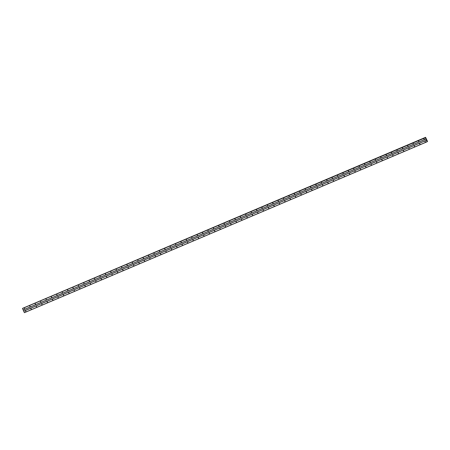 <?xml version="1.0" encoding="UTF-8"?>
<svg xmlns="http://www.w3.org/2000/svg" width="450" height="450" viewBox="0 0 450 450"><rect width="100%" height="100%" fill="white"/><g stroke="black" fill="none" stroke-linecap="round" stroke-linejoin="round"><path stroke-width="0.67" d="M424.114 139.326L423.883 138.808L424.114 139.326M424.232 139.219L423.996 138.791M418.714 141.621L418.483 141.097L418.714 141.621M418.832 141.508L418.596 141.081M413.314 143.91L413.083 143.392L413.314 143.91M413.432 143.803L413.196 143.37M407.914 146.199L407.661 145.693L407.914 146.199M408.037 146.093L407.796 145.665M402.514 148.494L402.289 147.971L402.514 148.494M402.637 148.382L402.401 147.954M397.119 150.784L396.889 150.266L397.119 150.784M397.238 150.671L397.001 150.244M391.719 153.073L391.489 152.556L391.719 153.073M391.838 152.966L391.601 152.539M386.319 155.368L386.089 154.845L386.319 155.368M386.438 155.256L386.201 154.828M380.919 157.657L380.666 157.151L380.919 157.657M381.043 157.545L380.801 157.118M375.519 159.947L375.294 159.429L375.519 159.947M375.643 159.84L375.407 159.407M370.125 162.242L369.894 161.719L370.125 162.242M370.243 162.129L370.007 161.702M364.725 164.531L364.494 164.014L364.725 164.531M364.843 164.419L364.607 163.991M359.325 166.821L359.094 166.303L359.325 166.821M359.443 166.714L359.207 166.281M353.925 169.116L353.672 168.604L353.925 169.116M354.049 169.003L353.807 168.576M348.525 171.405L348.3 170.888L348.525 171.405M348.649 171.292L348.412 170.865M343.131 173.694L342.9 173.177L343.131 173.694M343.249 173.588L343.012 173.154M337.731 175.984L337.5 175.466L337.731 175.984M337.849 175.877L337.613 175.449M332.331 178.279L332.1 177.761L332.331 178.279M332.449 178.166L332.213 177.739M326.931 180.568L326.678 180.062L326.931 180.568M327.054 180.461L326.812 180.028M321.531 182.857L321.306 182.34L321.531 182.857M321.654 182.751L321.418 182.323M316.136 185.153L315.883 184.641L316.136 185.153M316.254 185.04L316.018 184.612M310.736 187.442L310.506 186.924L310.736 187.442M310.854 187.335L310.618 186.902M305.336 189.731L305.106 189.214L305.336 189.731M305.454 189.624L305.218 189.197M299.936 192.026L299.683 191.514L299.936 192.026M300.06 191.914L299.824 191.486M294.536 194.316L294.311 193.798L294.536 194.316M294.66 194.209L294.424 193.776M289.142 196.605L288.911 196.088L289.142 196.605M289.26 196.498L289.024 196.071M283.742 198.9L283.511 198.377L283.742 198.9M283.86 198.787L283.624 198.36M278.342 201.189L278.111 200.672L278.342 201.189M278.46 201.083L278.224 200.649M272.942 203.479L272.689 202.972L272.942 203.479M273.066 203.372L272.829 202.944M267.542 205.774L267.317 205.251L267.542 205.774M267.666 205.661L267.429 205.234M262.148 208.063L261.917 207.546L262.148 208.063M262.266 207.956L262.029 207.523M256.748 210.352L256.517 209.835L256.748 210.352M256.866 210.246L256.629 209.818M251.347 212.648L251.117 212.124L251.347 212.648M251.466 212.535L251.229 212.107M245.947 214.937L245.694 214.431L245.947 214.937M246.071 214.83L245.835 214.397M240.547 217.226L240.322 216.709L240.547 217.226M240.671 217.119L240.435 216.692M235.153 219.521L234.922 218.998L235.153 219.521M235.271 219.409L235.035 218.981M229.753 221.811L229.523 221.293L229.753 221.811M229.871 221.704L229.635 221.271M224.353 224.1L224.123 223.583L224.353 224.1M224.471 223.993L224.235 223.566M218.953 226.395L218.728 225.872L218.953 226.395M219.077 226.282L218.841 225.855M213.553 228.684L213.328 228.167L213.553 228.684M213.677 228.578L213.441 228.144M208.159 230.974L207.928 230.456L208.159 230.974M208.277 230.867L208.041 230.439M202.759 233.269L202.528 232.746L202.759 233.269M202.877 233.156L202.641 232.729M197.359 235.558L197.128 235.041L197.359 235.558M197.477 235.451L197.241 235.018M191.959 237.847L191.734 237.33L191.959 237.847M192.083 237.741L191.846 237.313M186.559 240.143L186.334 239.619L186.559 240.143M186.683 240.03L186.446 239.602M181.164 242.432L180.934 241.914L181.164 242.432M181.282 242.325L181.046 241.892M175.764 244.721L175.534 244.204L175.764 244.721M175.882 244.614L175.646 244.187M170.364 247.016L170.134 246.493L170.364 247.016M170.482 246.904L170.246 246.476M164.964 249.306L164.739 248.788L164.964 249.306M165.088 249.199L164.852 248.766M159.564 251.595L159.339 251.078L159.564 251.595M159.688 251.488L159.452 251.061M154.17 253.89L153.939 253.367L154.17 253.89M154.288 253.778L154.052 253.35M148.77 256.179L148.539 255.662L148.77 256.179M148.888 256.067L148.652 255.639M143.37 258.469L143.139 257.951L143.37 258.469M143.488 258.362L143.252 257.934M137.97 260.764L137.745 260.241L137.97 260.764M138.094 260.651L137.858 260.224M132.57 263.053L132.345 262.536L132.57 263.053M132.694 262.941L132.457 262.513M127.176 265.343L126.945 264.825L127.176 265.343M127.294 265.236L127.058 264.803M121.776 267.637L121.545 267.114L121.776 267.637M121.894 267.525L121.657 267.097M116.376 269.927L116.145 269.409L116.376 269.927M116.494 269.814L116.258 269.387M110.976 272.216L110.751 271.699L110.976 272.216M111.099 272.109L110.863 271.676M105.576 274.511L105.351 273.988L105.576 274.511M105.699 274.399L105.463 273.971M100.181 276.801L99.951 276.283L100.181 276.801M100.299 276.688L100.063 276.261M94.781 279.09L94.551 278.572L94.781 279.09M94.899 278.983L94.663 278.55M89.381 281.385L89.151 280.862L89.381 281.385M89.499 281.273L89.263 280.845M83.981 283.674L83.756 283.157L83.981 283.674M84.105 283.562L83.869 283.134M78.581 285.964L78.356 285.446L78.581 285.964M78.705 285.857L78.469 285.424M73.187 288.253L72.956 287.736L73.187 288.253M73.305 288.146L73.069 287.719M67.787 290.548L67.534 290.036L67.787 290.548M67.905 290.436L67.669 290.008M62.387 292.838L62.156 292.32L62.387 292.838M62.505 292.731L62.269 292.298M56.987 295.127L56.762 294.609L56.987 295.127M57.111 295.02L56.874 294.593M51.587 297.422L51.339 296.91L51.587 297.422M51.711 297.309L51.474 296.882M46.193 299.711L45.962 299.194L46.193 299.711M46.311 299.604L46.074 299.171M40.792 302.001L40.562 301.483L40.792 302.001M40.911 301.894L40.674 301.466M35.392 304.296L35.162 303.772L35.392 304.296M35.516 304.183L35.274 303.756M29.992 306.585L29.768 306.067L29.992 306.585M30.116 306.478L29.88 306.045M24.593 308.874L24.367 308.357L24.593 308.874M24.716 308.767L24.48 308.34M425.233 141.862L425.002 141.345L425.233 141.862M425.351 141.756L425.115 141.328M419.833 144.157L419.603 143.634L419.833 144.157M419.951 144.045L419.715 143.618M414.433 146.447L414.202 145.929L414.433 146.447M414.551 146.34L414.315 145.907M409.033 148.736L408.803 148.219L409.033 148.736M409.157 148.629L408.915 148.202M403.633 151.031L403.408 150.508L403.633 151.031M403.757 150.919L403.521 150.491M398.239 153.321L398.008 152.803L398.239 153.321M398.357 153.214L398.121 152.781M392.839 155.61L392.608 155.093L392.839 155.61M392.957 155.503L392.721 155.076M387.439 157.905L387.208 157.382L387.439 157.905M387.557 157.792L387.321 157.365M382.039 160.194L381.808 159.677L382.039 160.194M382.162 160.088L381.921 159.654M376.639 162.484L376.414 161.966L376.639 162.484M376.762 162.377L376.526 161.949M371.244 164.779L371.014 164.256L371.244 164.779M371.363 164.666L371.126 164.239M365.844 167.068L365.614 166.551L365.844 167.068M365.963 166.961L365.726 166.528M360.444 169.357L360.214 168.84L360.444 169.357M360.562 169.251L360.326 168.823M355.044 171.653L354.791 171.141L355.044 171.653M355.168 171.54L354.926 171.112M349.644 173.942L349.419 173.424L349.644 173.942M349.768 173.835L349.532 173.402M344.25 176.231L344.019 175.714L344.25 176.231M344.368 176.124L344.132 175.697M338.85 178.526L338.619 178.003L338.85 178.526M338.968 178.414L338.732 177.986M333.45 180.816L333.219 180.298L333.45 180.816M333.568 180.709L333.332 180.276M328.05 183.105L327.797 182.599L328.05 183.105M328.174 182.998L327.932 182.571M322.65 185.4L322.425 184.877L322.65 185.4M322.774 185.287L322.537 184.86M317.256 187.689L317.025 187.172L317.256 187.689M317.374 187.583L317.137 187.149M311.856 189.979L311.625 189.461L311.856 189.979M311.974 189.872L311.738 189.444M306.456 192.274L306.225 191.751L306.456 192.274M306.574 192.161L306.338 191.734M301.056 194.563L300.803 194.057L301.056 194.563M301.179 194.456L300.938 194.023M295.656 196.852L295.431 196.335L295.656 196.852M295.779 196.746L295.543 196.318M290.261 199.148L290.031 198.624L290.261 199.148M290.379 199.035L290.143 198.607M284.861 201.437L284.631 200.919L284.861 201.437M284.979 201.324L284.743 200.897M279.461 203.726L279.231 203.209L279.461 203.726M279.579 203.619L279.343 203.192M274.061 206.021L273.808 205.509L274.061 206.021M274.185 205.909L273.943 205.481M268.661 208.311L268.436 207.793L268.661 208.311M268.785 208.198L268.549 207.771M263.267 210.6L263.036 210.083L263.267 210.6M263.385 210.493L263.149 210.066M257.867 212.895L257.636 212.372L257.867 212.895M257.985 212.782L257.749 212.355M252.467 215.184L252.236 214.667L252.467 215.184M252.585 215.072L252.349 214.644M247.067 217.474L246.814 216.968L247.067 217.474M247.191 217.367L246.949 216.934M241.667 219.769L241.442 219.246L241.667 219.769M241.791 219.656L241.554 219.229M236.273 222.058L236.042 221.541L236.273 222.058M236.391 221.946L236.154 221.518M230.873 224.347L230.642 223.83L230.873 224.347M230.991 224.241L230.754 223.808M225.472 226.643L225.242 226.119L225.472 226.643M225.591 226.53L225.354 226.102M220.072 228.932L219.819 228.426L220.072 228.932M220.196 228.819L219.96 228.392M214.672 231.221L214.447 230.704L214.672 231.221M214.796 231.114L214.56 230.681M209.278 233.511L209.047 232.993L209.278 233.511M209.396 233.404L209.16 232.976M203.878 235.806L203.625 235.294L203.878 235.806M203.996 235.693L203.76 235.266M198.478 238.095L198.248 237.578L198.478 238.095M198.596 237.988L198.36 237.555M193.078 240.384L192.825 239.878L193.078 240.384M193.202 240.278L192.966 239.85M187.678 242.679L187.431 242.167L187.678 242.679M187.802 242.567L187.566 242.139M182.284 244.969L182.053 244.451L182.284 244.969M182.402 244.862L182.166 244.429M176.884 247.258L176.653 246.741L176.884 247.258M177.002 247.151L176.766 246.724M171.484 249.553L171.253 249.03L171.484 249.553M171.602 249.441L171.366 249.013M166.084 251.843L165.859 251.325L166.084 251.843M166.208 251.736L165.971 251.303M160.684 254.132L160.459 253.614L160.684 254.132M160.808 254.025L160.571 253.597M155.289 256.427L155.059 255.904L155.289 256.427M155.407 256.314L155.171 255.887M149.889 258.716L149.659 258.199L149.889 258.716M150.007 258.609L149.771 258.176M144.489 261.006L144.259 260.488L144.489 261.006M144.607 260.899L144.371 260.471M139.089 263.301L138.864 262.778L139.089 263.301M139.213 263.188L138.977 262.761M133.689 265.59L133.464 265.072L133.689 265.59M133.813 265.483L133.577 265.05M128.295 267.879L128.064 267.362L128.295 267.879M128.413 267.773L128.177 267.345M122.895 270.174L122.664 269.651L122.895 270.174M123.013 270.062L122.777 269.634M117.495 272.464L117.264 271.946L117.495 272.464M117.613 272.357L117.377 271.924M112.095 274.753L111.87 274.236L112.095 274.753M112.219 274.646L111.983 274.219M106.695 277.048L106.47 276.525L106.695 277.048M106.819 276.936L106.582 276.508M101.301 279.338L101.07 278.82L101.301 279.338M101.419 279.231L101.183 278.798M95.901 281.627L95.67 281.109L95.901 281.627M96.019 281.52L95.782 281.093M90.501 283.922L90.27 283.399L90.501 283.922M90.619 283.809L90.383 283.382M85.101 286.211L84.876 285.694L85.101 286.211M85.224 286.104L84.988 285.671M79.701 288.501L79.476 287.983L79.701 288.501M79.824 288.394L79.588 287.966M74.306 290.796L74.076 290.272L74.306 290.796M74.424 290.683L74.188 290.256M68.906 293.085L68.676 292.567L68.906 293.085M69.024 292.978L68.788 292.545M63.506 295.374L63.276 294.857L63.506 295.374M63.624 295.267L63.388 294.84M58.106 297.669L57.881 297.146L58.106 297.669M58.23 297.557L57.994 297.129M52.706 299.959L52.481 299.441L52.706 299.959M52.83 299.852L52.594 299.419M47.312 302.248L47.081 301.731L47.312 302.248M47.43 302.141L47.194 301.714M41.912 304.543L41.681 304.02L41.912 304.543M42.03 304.431L41.794 304.003M36.512 306.832L36.281 306.315L36.512 306.832M36.63 306.726L36.394 306.293M31.112 309.122L30.887 308.604L31.112 309.122M31.236 309.015L30.999 308.588M25.712 311.417L25.487 310.894L25.712 311.417M25.836 311.304L25.599 310.877M25.796 311.299A0.472 0.439 61.1 0 1 25.582 310.911M31.196 309.009A0.472 0.439 61.1 0 1 30.982 308.621M36.591 306.72A0.472 0.439 61.1 0 1 36.377 306.332M41.991 304.425A0.472 0.439 61.1 0 1 41.777 304.037M47.391 302.136A0.472 0.439 61.1 0 1 47.177 301.748M52.791 299.846A0.472 0.439 61.1 0 1 52.577 299.458M58.191 297.551A0.472 0.439 61.1 0 1 57.977 297.163M63.585 295.262A0.472 0.439 61.1 0 1 63.371 294.874M68.985 292.973A0.472 0.439 61.1 0 1 68.771 292.584M74.385 290.678A0.472 0.439 61.1 0 1 74.171 290.289M79.785 288.388A0.472 0.439 61.1 0 1 79.571 288M85.185 286.099A0.472 0.439 61.1 0 1 84.971 285.711M90.579 283.804A0.472 0.439 61.1 0 1 90.366 283.416M95.979 281.514A0.472 0.439 61.1 0 1 95.766 281.126M101.379 279.225A0.472 0.439 61.1 0 1 101.166 278.837M106.779 276.93A0.472 0.439 61.1 0 1 106.566 276.542M112.179 274.641A0.472 0.439 61.1 0 1 111.966 274.252M117.574 272.351A0.472 0.439 61.1 0 1 117.36 271.963M122.974 270.056A0.472 0.439 61.1 0 1 122.76 269.668M128.374 267.767A0.472 0.439 61.1 0 1 128.16 267.379M133.774 265.477A0.472 0.439 61.1 0 1 133.56 265.089M139.174 263.183A0.472 0.439 61.1 0 1 138.96 262.794M144.568 260.893A0.472 0.439 61.1 0 1 144.354 260.505M149.968 258.604A0.472 0.439 61.1 0 1 149.754 258.216M155.368 256.309A0.472 0.439 61.1 0 1 155.154 255.921M160.768 254.019A0.472 0.439 61.1 0 1 160.554 253.631M166.168 251.73A0.472 0.439 61.1 0 1 165.954 251.342M171.562 249.435A0.472 0.439 61.1 0 1 171.349 249.047M176.963 247.146A0.472 0.439 61.1 0 1 176.749 246.757M182.362 244.856A0.472 0.439 61.1 0 1 182.149 244.468M187.763 242.561A0.472 0.439 61.1 0 1 187.549 242.179M193.162 240.272A0.472 0.439 61.1 0 1 192.949 239.884M198.557 237.982A0.472 0.439 61.1 0 1 198.343 237.594M203.957 235.688A0.472 0.439 61.1 0 1 203.743 235.305M209.357 233.398A0.472 0.439 61.1 0 1 209.143 233.01M214.757 231.109A0.472 0.439 61.1 0 1 214.543 230.721M220.157 228.814A0.472 0.439 61.1 0 1 219.943 228.431M225.551 226.524A0.472 0.439 61.1 0 1 225.338 226.136M230.951 224.235A0.472 0.439 61.1 0 1 230.737 223.847M236.351 221.94A0.472 0.439 61.1 0 1 236.138 221.558M241.751 219.651A0.472 0.439 61.1 0 1 241.537 219.263M247.151 217.361A0.472 0.439 61.1 0 1 246.938 216.973M252.546 215.072A0.472 0.439 61.1 0 1 252.332 214.684M257.946 212.777A0.472 0.439 61.1 0 1 257.732 212.389M263.346 210.487A0.472 0.439 61.1 0 1 263.132 210.099M268.746 208.198A0.472 0.439 61.1 0 1 268.532 207.81M274.146 205.903A0.472 0.439 61.1 0 1 273.932 205.515M279.54 203.614A0.472 0.439 61.1 0 1 279.326 203.226M284.94 201.324A0.472 0.439 61.1 0 1 284.726 200.936M290.34 199.029A0.472 0.439 61.1 0 1 290.126 198.641M295.74 196.74A0.472 0.439 61.1 0 1 295.526 196.352M301.14 194.451A0.472 0.439 61.1 0 1 300.926 194.062M306.534 192.156A0.472 0.439 61.1 0 1 306.321 191.768M311.934 189.866A0.472 0.439 61.1 0 1 311.721 189.478M317.334 187.577A0.472 0.439 61.1 0 1 317.121 187.189M322.734 185.282A0.472 0.439 61.1 0 1 322.521 184.894M328.134 182.993A0.472 0.439 61.1 0 1 327.921 182.604M333.529 180.703A0.472 0.439 61.1 0 1 333.315 180.315M338.929 178.408A0.472 0.439 61.1 0 1 338.715 178.02M344.329 176.119A0.472 0.439 61.1 0 1 344.115 175.731M349.729 173.829A0.472 0.439 61.1 0 1 349.515 173.441M355.129 171.534A0.472 0.439 61.1 0 1 354.915 171.146M360.523 169.245A0.472 0.439 61.1 0 1 360.309 168.857M365.923 166.956A0.472 0.439 61.1 0 1 365.709 166.567M371.323 164.661A0.472 0.439 61.1 0 1 371.109 164.273M376.723 162.371A0.472 0.439 61.1 0 1 376.509 161.983M382.123 160.082A0.472 0.439 61.1 0 1 381.909 159.694M387.517 157.787A0.472 0.439 61.1 0 1 387.304 157.399M392.918 155.498A0.472 0.439 61.1 0 1 392.704 155.109M398.317 153.208A0.472 0.439 61.1 0 1 398.104 152.82M403.718 150.913A0.472 0.439 61.1 0 1 403.504 150.525M409.118 148.624A0.472 0.439 61.1 0 1 408.904 148.236M414.512 146.334A0.472 0.439 61.1 0 1 414.298 145.946M419.912 144.039A0.472 0.439 61.1 0 1 419.698 143.651M425.312 141.75A0.472 0.439 61.1 0 1 425.098 141.362M24.677 308.762A0.472 0.439 61.1 0 1 24.463 308.374M30.077 306.473A0.472 0.439 61.1 0 1 29.863 306.084M35.471 304.178A0.472 0.439 61.1 0 1 35.258 303.789M40.871 301.888A0.472 0.439 61.1 0 1 40.657 301.5M46.271 299.599A0.472 0.439 61.1 0 1 46.057 299.211M51.671 297.304A0.472 0.439 61.1 0 1 51.458 296.921M57.071 295.014A0.472 0.439 61.1 0 1 56.858 294.626M62.466 292.725A0.472 0.439 61.1 0 1 62.252 292.337M67.866 290.43A0.472 0.439 61.1 0 1 67.652 290.048M73.266 288.141A0.472 0.439 61.1 0 1 73.052 287.752M78.666 285.851A0.472 0.439 61.1 0 1 78.452 285.463M84.066 283.556A0.472 0.439 61.1 0 1 83.852 283.174M89.46 281.267A0.472 0.439 61.1 0 1 89.246 280.879M94.86 278.977A0.472 0.439 61.1 0 1 94.646 278.589M100.26 276.683A0.472 0.439 61.1 0 1 100.046 276.3M105.66 274.393A0.472 0.439 61.1 0 1 105.446 274.005M111.06 272.104A0.472 0.439 61.1 0 1 110.846 271.716M116.454 269.814A0.472 0.439 61.1 0 1 116.241 269.426M121.854 267.519A0.472 0.439 61.1 0 1 121.641 267.131M127.254 265.23A0.472 0.439 61.1 0 1 127.041 264.842M132.654 262.941A0.472 0.439 61.1 0 1 132.441 262.553M138.054 260.646A0.472 0.439 61.1 0 1 137.841 260.257M143.449 258.356A0.472 0.439 61.1 0 1 143.235 257.968M148.849 256.067A0.472 0.439 61.1 0 1 148.635 255.679M154.249 253.772A0.472 0.439 61.1 0 1 154.035 253.384M159.649 251.482A0.472 0.439 61.1 0 1 159.435 251.094M165.049 249.193A0.472 0.439 61.1 0 1 164.835 248.805M170.443 246.898A0.472 0.439 61.1 0 1 170.229 246.51M175.843 244.609A0.472 0.439 61.1 0 1 175.629 244.221M181.243 242.319A0.472 0.439 61.1 0 1 181.029 241.931M186.643 240.024A0.472 0.439 61.1 0 1 186.429 239.636M192.043 237.735A0.472 0.439 61.1 0 1 191.829 237.347M197.438 235.446A0.472 0.439 61.1 0 1 197.224 235.058M202.838 233.151A0.472 0.439 61.1 0 1 202.624 232.763M208.237 230.861A0.472 0.439 61.1 0 1 208.024 230.473M213.638 228.572A0.472 0.439 61.1 0 1 213.424 228.184M219.037 226.277A0.472 0.439 61.1 0 1 218.824 225.889M224.432 223.987A0.472 0.439 61.1 0 1 224.218 223.599M229.832 221.698A0.472 0.439 61.1 0 1 229.618 221.31M235.232 219.403A0.472 0.439 61.1 0 1 235.018 219.015M240.632 217.114A0.472 0.439 61.1 0 1 240.418 216.726M246.032 214.824A0.472 0.439 61.1 0 1 245.818 214.436M251.426 212.529A0.472 0.439 61.1 0 1 251.213 212.141M256.826 210.24A0.472 0.439 61.1 0 1 256.613 209.852M262.226 207.951A0.472 0.439 61.1 0 1 262.012 207.562M267.626 205.656A0.472 0.439 61.1 0 1 267.412 205.268M273.026 203.366A0.472 0.439 61.1 0 1 272.812 202.978M278.421 201.077A0.472 0.439 61.1 0 1 278.207 200.689M283.821 198.782A0.472 0.439 61.1 0 1 283.607 198.394M289.221 196.493A0.472 0.439 61.1 0 1 289.007 196.104M294.621 194.203A0.472 0.439 61.1 0 1 294.407 193.815M300.021 191.908A0.472 0.439 61.1 0 1 299.807 191.526M305.415 189.619A0.472 0.439 61.1 0 1 305.201 189.231M310.815 187.329A0.472 0.439 61.1 0 1 310.601 186.941M316.215 185.034A0.472 0.439 61.1 0 1 316.001 184.652M321.615 182.745A0.472 0.439 61.1 0 1 321.401 182.357M327.015 180.456A0.472 0.439 61.1 0 1 326.801 180.067M332.409 178.161A0.472 0.439 61.1 0 1 332.196 177.778M337.809 175.871A0.472 0.439 61.1 0 1 337.596 175.483M343.209 173.582A0.472 0.439 61.1 0 1 342.996 173.194M348.609 171.287A0.472 0.439 61.1 0 1 348.396 170.904M354.009 168.998A0.472 0.439 61.1 0 1 353.796 168.609M359.404 166.708A0.472 0.439 61.1 0 1 359.19 166.32M364.804 164.419A0.472 0.439 61.1 0 1 364.59 164.031M370.204 162.124A0.472 0.439 61.1 0 1 369.99 161.736M375.604 159.834A0.472 0.439 61.1 0 1 375.39 159.446M381.004 157.545A0.472 0.439 61.1 0 1 380.79 157.157M386.398 155.25A0.472 0.439 61.1 0 1 386.184 154.862M391.798 152.961A0.472 0.439 61.1 0 1 391.584 152.572M397.198 150.671A0.472 0.439 61.1 0 1 396.984 150.283M402.598 148.376A0.472 0.439 61.1 0 1 402.384 147.988M407.998 146.087A0.472 0.439 61.1 0 1 407.784 145.699M413.392 143.797A0.472 0.439 61.1 0 1 413.179 143.409M418.793 141.502A0.472 0.439 61.1 0 1 418.579 141.114M424.192 139.213A0.472 0.439 61.1 0 1 423.979 138.825M427.14 141.773L24.384 312.694L22.506 308.498L425.571 137.661L425.588 137.317L427.494 141.368L427.14 141.773L425.334 137.458L22.584 308.385M22.86 308.228L425.588 137.351M23.141 309.938L425.897 139.016M23.186 309.988L425.942 139.061M22.506 308.498L425.261 137.571M22.5 308.43L425.256 137.503M24.339 312.649L427.089 141.727M23.698 311.209L426.454 140.282M23.698 311.141L426.454 140.214M22.832 308.244L425.588 137.317"/></g></svg>
